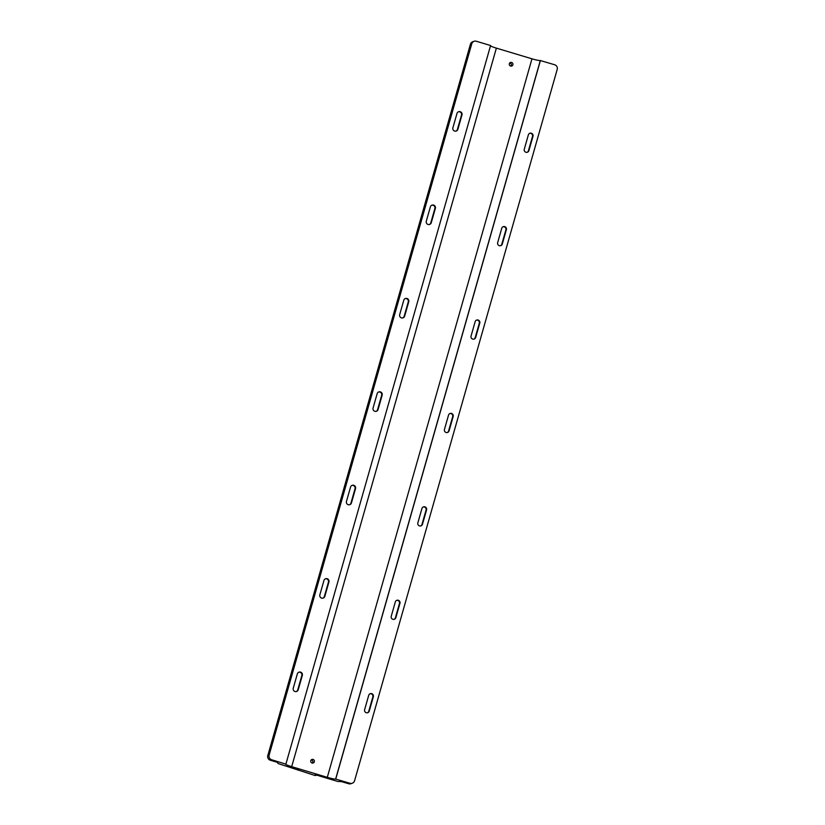 <?xml version="1.0" encoding="UTF-8"?>
<svg xmlns="http://www.w3.org/2000/svg" width="825" height="825" viewBox="0 0 825 825"><rect width="100%" height="100%" fill="white"/><g stroke="black" fill="none" stroke-linecap="round" stroke-linejoin="round"><path stroke-width="1.24" d="M510.582 66.041A1.877 1.846 71 0 0 512.954 64.206A1.877 1.846 71 0 0 510.489 62.473A1.877 1.846 71 0 0 510.582 66.041M510.85 66.103A1.877 1.846 71 0 0 509.757 62.937M312.046 763.012A1.877 1.846 71 0 0 314.407 761.176A1.877 1.846 71 0 0 311.953 759.443A1.877 1.846 71 0 0 312.046 763.012M312.314 763.073A1.877 1.846 71 0 0 311.221 759.908M454.668 131.072A2.63 2.588 -109 0 1 452.894 127.803L456.988 113.438A2.63 2.588 -109 0 1 461.257 112.293A2.63 2.588 -109 0 1 461.969 114.933L457.875 129.298A2.63 2.588 -109 0 1 454.668 131.072M525.917 152.264A2.444 2.403 -109 0 1 524.277 149.232L528.361 134.867A2.444 2.403 -109 0 1 532.331 133.805A2.444 2.403 -109 0 1 532.991 136.249L528.897 150.624A2.444 2.403 -109 0 1 525.917 152.264M428.062 224.472A2.63 2.588 -109 0 1 426.288 221.213L430.382 206.838A2.63 2.588 -109 0 1 434.651 205.703A2.63 2.588 -109 0 1 435.363 208.343L431.269 222.709A2.63 2.588 -109 0 1 428.062 224.472M499.311 245.675A2.444 2.403 -109 0 1 497.661 242.643L501.755 228.267A2.444 2.403 -109 0 1 505.725 227.215A2.444 2.403 -109 0 1 506.385 229.659L502.291 244.035A2.444 2.403 -109 0 1 499.311 245.675M401.455 317.883A2.63 2.588 -109 0 1 399.682 314.624L403.765 300.248A2.63 2.588 -109 0 1 408.045 299.114A2.63 2.588 -109 0 1 408.757 301.744L404.662 316.119A2.63 2.588 -109 0 1 401.455 317.883M472.704 339.075A2.444 2.403 -109 0 1 471.054 336.053L475.148 321.678A2.444 2.403 -109 0 1 479.119 320.616A2.444 2.403 -109 0 1 479.779 323.07L475.685 337.435A2.444 2.403 -109 0 1 472.704 339.075M374.849 411.293A2.63 2.588 -109 0 1 373.065 408.035L377.159 393.659A2.63 2.588 -109 0 1 381.439 392.514A2.63 2.588 -109 0 1 382.15 395.154L378.056 409.53A2.63 2.588 -109 0 1 374.849 411.293M446.098 432.486A2.444 2.403 -109 0 1 444.448 429.454L448.542 415.088A2.444 2.403 -109 0 1 452.512 414.026A2.444 2.403 -109 0 1 453.173 416.481L449.078 430.846A2.444 2.403 -109 0 1 446.098 432.486M348.233 504.704A2.63 2.588 -109 0 1 346.459 501.435L350.553 487.07A2.63 2.588 -109 0 1 354.822 485.925A2.63 2.588 -109 0 1 355.534 488.565L351.44 502.93A2.63 2.588 -109 0 1 348.233 504.704M419.492 525.896A2.444 2.403 -109 0 1 417.842 522.864L421.936 508.499A2.444 2.403 -109 0 1 425.906 507.437A2.444 2.403 -109 0 1 426.566 509.881L422.472 524.257A2.444 2.403 -109 0 1 419.492 525.896M321.626 598.104A2.63 2.588 -109 0 1 319.853 594.846L323.947 580.48A2.63 2.588 -109 0 1 328.216 579.336A2.63 2.588 -109 0 1 328.927 581.976L324.833 596.341A2.63 2.588 -109 0 1 321.626 598.104M392.886 619.307A2.444 2.403 -109 0 1 391.236 616.275L395.33 601.899A2.444 2.403 -109 0 1 399.29 600.847A2.444 2.403 -109 0 1 399.95 603.292L395.856 617.667A2.444 2.403 -109 0 1 392.886 619.307M295.02 691.515A2.63 2.588 -109 0 1 293.246 688.256L297.34 673.881A2.63 2.588 -109 0 1 301.61 672.746A2.63 2.588 -109 0 1 302.321 675.376L298.227 689.752A2.63 2.588 -109 0 1 295.02 691.515M366.269 712.717A2.444 2.403 -109 0 1 364.619 709.686L368.713 695.31A2.444 2.403 -109 0 1 372.683 694.248A2.444 2.403 -109 0 1 373.343 696.702L369.249 711.067A2.444 2.403 -109 0 1 366.269 712.717M315.882 775.459L315.16 774.675L337.868 781.492L341.529 781.615L348.655 783.75L349.996 783.286L335.631 779.058A7.508 0.742 15.9 0 1 327.288 777.336L291.689 766.652A7.508 0.742 15.9 0 1 285.687 764.177A7.508 0.742 15.9 0 1 285.79 764.094L271.673 759.773L270.332 760.238L277.448 762.372L278.066 763.538L315.212 775.552M270.332 760.238A3.754 3.702 -109 0 1 267.795 755.576L470.425 44.241A3.754 3.702 -109 0 1 472.756 41.755L474.107 41.291A3.754 3.702 71 0 0 471.766 43.777L470.425 44.241M349.996 783.286A3.754 3.702 71 0 0 352.244 783.245L350.893 783.709A3.754 3.702 -109 0 1 348.655 783.75M285.914 764.053L490.586 45.53L476.345 41.25A3.754 3.702 71 0 0 474.107 41.291M352.244 783.245A3.754 3.702 71 0 0 354.575 780.759L557.205 69.424A3.754 3.702 71 0 0 554.668 64.763L540.313 60.534A7.508 0.742 15.9 0 1 531.97 58.812L496.372 48.128A7.508 0.742 15.9 0 1 490.493 45.849M335.754 779.017L540.427 60.483M267.795 755.576L269.136 755.112L471.766 43.777M269.136 755.112A3.754 3.702 71 0 0 271.673 759.773M298 769.529L298.567 770.272M370.002 693.794A2.444 2.403 -109 0 1 372.859 696.867L368.765 711.243A2.444 2.403 -109 0 1 367.486 712.759M298.733 672.241A2.63 2.588 -109 0 1 301.837 675.551L297.743 689.917A2.63 2.588 -109 0 1 296.34 691.556M396.608 600.394A2.444 2.403 -109 0 1 399.465 603.457L395.371 617.832A2.444 2.403 -109 0 1 394.092 619.348M325.339 578.841A2.63 2.588 -109 0 1 328.443 582.141L324.349 596.506A2.63 2.588 -109 0 1 322.957 598.156M423.215 506.983A2.444 2.403 -109 0 1 426.071 510.056L421.977 524.422A2.444 2.403 -109 0 1 420.698 525.938M351.955 485.43A2.63 2.588 -109 0 1 355.049 488.73L350.955 503.106A2.63 2.588 -109 0 1 349.563 504.745M449.821 413.573A2.444 2.403 -109 0 1 452.677 416.646L448.583 431.011A2.444 2.403 -109 0 1 447.305 432.527M378.562 392.019A2.63 2.588 -109 0 1 381.655 395.319L377.561 409.695A2.63 2.588 -109 0 1 376.169 411.335M476.427 320.162A2.444 2.403 -109 0 1 479.294 323.235L475.2 337.611A2.444 2.403 -109 0 1 473.921 339.127M405.168 298.609A2.63 2.588 -109 0 1 408.262 301.919L404.178 316.284A2.63 2.588 -109 0 1 402.775 317.924M503.033 226.751A2.444 2.403 -109 0 1 505.9 229.824L501.806 244.2A2.444 2.403 -109 0 1 500.528 245.716M431.774 205.198A2.63 2.588 -109 0 1 434.878 208.508L430.784 222.874A2.63 2.588 -109 0 1 429.382 224.513M529.65 133.351A2.444 2.403 -109 0 1 532.507 136.424L528.413 150.789A2.444 2.403 -109 0 1 527.134 152.305M458.38 111.798A2.63 2.588 -109 0 1 461.484 115.098L457.39 129.473A2.63 2.588 -109 0 1 455.988 131.113M335.631 779.058L540.313 60.534M327.288 777.336L531.97 58.812M291.689 766.652L496.372 48.128M297.794 770.045L297.938 769.508"/></g></svg>
